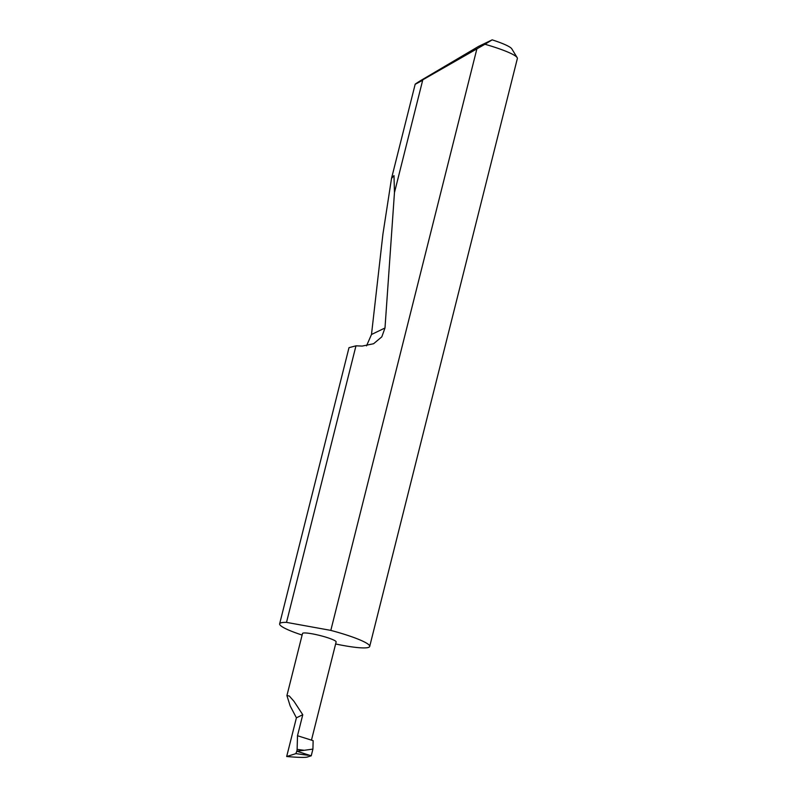 <?xml version="1.0" encoding="UTF-8"?>
<svg xmlns="http://www.w3.org/2000/svg" width="797" height="797" viewBox="0 0 797 797"><rect width="100%" height="100%" fill="white"/><g stroke="black" fill="none" stroke-linecap="round" stroke-linejoin="round"><path stroke-width="1.2" d="M302.77 714.73L293.993 701.34L289.301 696.01L286.92 695.592L290.158 705.913L296.414 717.808L302.77 714.73L297.5 735.731L297.132 749.379L304.245 750.306L296.833 751.212L297.132 749.379M286.92 695.592L302.511 633.495A17.335 2.291 14.1 0 1 322.506 636.185A17.335 2.291 14.1 0 1 336.135 641.944L311.468 740.144M335.617 643.976A46.425 6.137 -165.9 0 0 369.688 646.457L517.363 58.53A46.425 6.137 -165.9 0 0 517.163 57.633A46.425 6.137 -165.9 0 0 484.955 44.253L415.197 84.153L391.526 178.389L393.987 175.589L394.465 192.565L384.991 327.985L381.813 336.832L373.604 343.726L362.217 346.077L355.97 345.828L286.512 622.377A46.425 6.137 -165.9 0 0 279.637 623.832A46.425 6.137 -165.9 0 0 302.123 635.06M394.465 192.565L422.689 80.218C413.583 85.309 412.926 85.418 420.726 80.547L478.519 46.435L492.167 39.85A38.993 5.161 14.1 0 1 511.784 48.826L517.163 57.633M355.97 345.828L348.996 347.681L279.637 623.832M366.52 345.858L371.492 334.501L382.939 234.029L391.526 178.389M369.688 646.457A46.425 6.137 -165.9 0 0 333.186 631.035A46.425 6.137 -165.9 0 0 330.815 630.387L476.845 49.016M311.228 755.815L296.833 751.212L295.807 753.663L286.681 756.522C297.281 757.419 304.046 757.628 306.975 757.15L311.228 755.815L312.922 749.09L313.141 740.672L297.5 735.731M312.922 749.09L304.245 750.306M308.1 755.277L295.846 753.633M286.512 622.377L330.815 630.387M484.955 44.253L492.167 39.85M286.681 756.522L296.414 717.808M384.991 327.985L371.492 334.501"/></g></svg>
